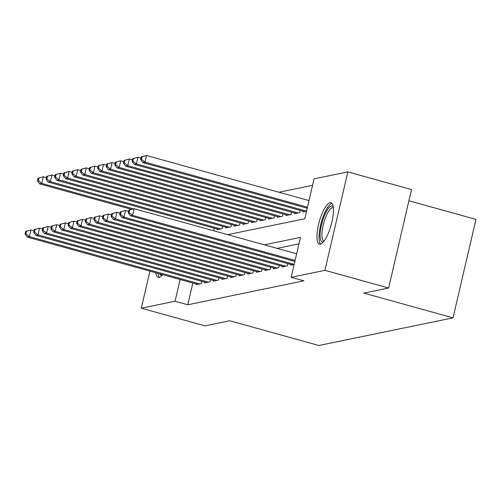 <?xml version="1.0" encoding="UTF-8"?>
<svg xmlns="http://www.w3.org/2000/svg" width="501" height="501" viewBox="0 0 501 501"><rect width="100%" height="100%" fill="white"/><g stroke="black" fill="none" stroke-linecap="round" stroke-linejoin="round"><path stroke-width="0.75" d="M320.371 244.175A21.518 6.162 105.5 0 1 319.444 244.156A21.518 6.162 105.5 0 1 318.861 223.289A21.518 6.162 105.5 0 1 330.027 202.667A21.518 6.162 105.5 0 1 330.954 202.686A21.518 6.162 105.5 0 1 331.537 223.552A21.518 6.162 105.5 0 1 320.371 244.175M162.606 274.642A21.518 6.162 105.5 0 1 159.118 277.416A21.518 6.162 105.5 0 1 158.197 277.397A21.518 6.162 105.5 0 1 155.842 272.763M408.904 200.788L475.95 219.388L453.036 317.847L318.88 345.502L229.721 320.765L204.997 325.863L141.313 308.196L149.937 271.129M312.574 185.314L278.969 192.24M227.654 234.662L304.79 218.762L314.077 178.844L347.832 171.887L324.924 270.346L291.169 277.303L300.456 237.386L264.328 244.832M324.924 270.346L388.607 288.012L411.515 189.553L347.832 171.887M290.924 264.497L290.762 265.179L294.15 264.478M282.326 266.269L282.163 266.952L287.323 265.887L287.85 263.639M273.721 268.041L273.565 268.724L278.725 267.659L279.245 265.411M265.123 269.814L264.966 270.496L270.127 269.432L270.646 267.19M256.525 271.586L256.362 272.268L261.522 271.204L262.048 268.962M247.926 273.358L247.763 274.041L252.924 272.976L253.45 270.734M239.321 275.13L239.165 275.813L244.325 274.755L244.845 272.506M230.723 276.903L230.566 277.585L235.727 276.527L236.247 274.279M222.125 278.675L221.962 279.364L227.122 278.299L227.648 276.051M213.526 280.447L213.363 281.136L218.524 280.072L219.05 277.823M204.922 282.226L204.765 282.908L209.925 281.844L210.445 279.596M212.887 230.566L213.708 230.397L214.234 228.149M217.309 229.001L217.152 229.683L222.306 228.625L222.832 226.377M225.907 227.229L225.751 227.911L230.911 226.847L231.431 224.605M234.506 225.456L234.349 226.139L239.509 225.074L240.029 222.832M243.11 223.684L242.947 224.367L248.108 223.302L248.634 221.06M251.709 221.912L251.546 222.594L256.706 221.53L257.232 219.288M260.307 220.139L260.151 220.822L265.311 219.757L265.831 217.509M268.905 218.367L268.749 219.05L273.909 217.985L274.429 215.737M277.51 216.595L277.347 217.277L282.508 216.213L283.034 213.965M286.109 214.823L285.946 215.505L291.106 214.441L291.632 212.192M294.707 213.044L294.55 213.733L299.711 212.668L300.231 210.42M303.305 211.272L303.149 211.961L306.537 211.259M192.86 283.034L187.806 304.771L303.907 280.836L291.169 277.303M298.953 243.855L277.066 248.371M196.323 283.998L196.167 284.681L201.327 283.616L201.847 281.368M388.607 288.012L363.883 293.11L453.036 317.847M187.806 304.771L175.068 301.239L141.313 308.196M180.128 279.502L175.068 301.239M25.67 231.381L25.05 234.042L25.908 233.867L26.528 231.205L25.67 231.381L30.949 229.99L29.402 236.647L199.818 283.923M25.908 233.867L29.402 236.647L27.254 237.092L197.67 284.368M26.528 231.205L30.949 229.99L33.987 230.836M25.05 234.042L27.254 237.092M38.057 178.162L37.437 180.823L38.295 180.642L38.915 177.98L38.057 178.162L43.337 176.772L41.79 183.422L39.635 183.867L131.431 209.337M46.368 177.617L43.337 176.772L38.915 177.98M133.466 208.861L41.79 183.422L38.295 180.642M39.635 183.867L37.437 180.823M162.286 275.036A18.625 5.329 105.5 0 1 161.804 275.187A18.625 5.329 105.5 0 1 159.65 273.822M157.947 273.346A21.38 6.118 -74.5 0 0 159.431 277.335M323.533 241.795A18.625 5.329 105.5 0 1 320.12 234.005A18.625 5.329 105.5 0 1 325.556 213.194A18.625 5.329 105.5 0 1 333.24 206.819M333.359 207.815A17.241 4.935 -74.5 0 0 333.121 207.721A17.241 4.935 -74.5 0 0 326.239 215.912A17.241 4.935 -74.5 0 0 321.918 233.616A17.241 4.935 -74.5 0 0 323.903 240.956A17.241 4.935 -74.5 0 0 324.153 241M331.975 203.375A21.38 6.118 -74.5 0 0 319.062 235.489A21.38 6.118 -74.5 0 0 320.678 244.093M34.268 229.608L33.648 232.27L34.513 232.088L35.126 229.433L34.268 229.608L39.548 228.218L38.001 234.875L208.422 282.151M34.513 232.088L38.001 234.875L35.853 235.313L206.268 282.595M35.126 229.433L39.548 228.218L42.585 229.063M33.648 232.27L35.853 235.313M42.867 227.836L42.247 230.498L43.111 230.316L43.731 227.654L42.867 227.836L48.152 226.446L46.599 233.103L217.021 280.378M43.111 230.316L46.599 233.103L44.451 233.541L214.866 280.823M43.731 227.654L48.152 226.446L51.183 227.291M42.247 230.498L44.451 233.541M51.471 226.064L50.852 228.725L51.709 228.544L52.329 225.882L51.471 226.064L56.751 224.673L55.204 231.324L225.619 278.606M51.709 228.544L55.204 231.324L53.05 231.769L223.471 279.051M52.329 225.882L56.751 224.673L59.782 225.519M50.852 228.725L53.05 231.769M60.07 224.291L59.45 226.953L60.308 226.771L60.928 224.11L60.07 224.291L65.349 222.901L63.802 229.552L234.218 276.834M60.308 226.771L63.802 229.552L61.654 229.997L232.069 277.278M60.928 224.11L65.349 222.901L68.386 223.74M59.45 226.953L61.654 229.997M46.656 176.39L46.036 179.045L46.894 178.87L47.514 176.208L46.656 176.39L51.935 174.999L50.388 181.65L48.24 182.095L218.655 229.377M54.966 175.838L51.935 174.999L47.514 176.208M220.803 228.932L50.388 181.65L46.894 178.87M48.24 182.095L46.036 179.045M55.254 174.611L54.634 177.273L55.492 177.097L56.112 174.436L55.254 174.611L60.533 173.227L58.986 179.878L56.838 180.322L227.254 227.604M63.571 174.066L60.533 173.227L56.112 174.436M229.402 227.16L58.986 179.878L55.492 177.097M56.838 180.322L54.634 177.273M63.852 172.839L63.232 175.5L64.097 175.325L64.717 172.663L63.852 172.839L69.138 171.455L67.585 178.105L65.437 178.55L235.852 225.832M72.169 172.294L69.138 171.455L64.717 172.663M238.006 225.387L67.585 178.105L64.097 175.325M65.437 178.55L63.232 175.5M72.451 171.066L71.837 173.728L72.695 173.553L73.315 170.891L72.451 171.066L77.736 169.682L76.19 176.333L74.035 176.778L244.457 224.06M80.767 170.522L77.736 169.682L73.315 170.891M246.605 223.615L76.19 176.333L72.695 173.553M74.035 176.778L71.837 173.728M68.668 222.519L68.048 225.174L68.913 224.999L69.526 222.338L68.668 222.519L73.948 221.129L72.401 227.78L242.822 275.062M68.913 224.999L72.401 227.78L70.253 228.224L240.668 275.506M69.526 222.338L73.948 221.129L76.985 221.968M68.048 225.174L70.253 228.224M81.056 169.294L80.436 171.956L81.294 171.78L81.913 169.119L81.056 169.294L86.335 167.91L84.788 174.561L82.634 175.006L253.055 222.287M89.366 168.749L86.335 167.91L81.913 169.119M255.203 221.843L84.788 174.561L81.294 171.78M82.634 175.006L80.436 171.956M77.267 220.741L76.647 223.402L77.511 223.227L78.131 220.565L77.267 220.741L82.552 219.357L80.999 226.007L251.421 273.289M77.511 223.227L80.999 226.007L78.851 226.452L249.266 273.734M78.131 220.565L82.552 219.357L85.583 220.196M76.647 223.402L78.851 226.452M89.654 167.522L89.034 170.183L89.892 170.008L90.512 167.347L89.654 167.522L94.933 166.138L93.386 172.789L91.238 173.233L261.654 220.509M97.971 166.977L94.933 166.138L90.512 167.347M263.802 220.071L93.386 172.789L89.892 170.008M91.238 173.233L89.034 170.183M85.871 218.968L85.251 221.63L86.109 221.455L86.729 218.793L85.871 218.968L91.151 217.584L89.604 224.235L260.019 271.517M86.109 221.455L89.604 224.235L87.45 224.68L257.871 271.962M86.729 218.793L91.151 217.584L94.182 218.423M85.251 221.63L87.45 224.68M98.252 165.75L97.632 168.411L98.497 168.236L99.117 165.574L98.252 165.75L103.538 164.366L101.985 171.016L99.837 171.461L270.252 218.737M106.569 165.205L103.538 164.366L99.117 165.574M272.406 218.298L101.985 171.016L98.497 168.236M99.837 171.461L97.632 168.411M94.47 217.196L93.85 219.858L94.708 219.682L95.328 217.021L94.47 217.196L99.749 215.812L98.202 222.463L268.617 269.745M94.708 219.682L98.202 222.463L96.054 222.907L266.469 270.189M95.328 217.021L99.749 215.812L102.786 216.651M93.85 219.858L96.054 222.907M106.851 163.977L106.237 166.639L107.095 166.464L107.715 163.802L106.851 163.977L112.136 162.587L110.589 169.244L108.435 169.689L278.857 216.964M115.167 163.432L112.136 162.587L107.715 163.802M281.005 216.52L110.589 169.244L107.095 166.464M108.435 169.689L106.237 166.639M103.068 215.424L102.448 218.085L103.312 217.91L103.926 215.248L103.068 215.424L108.348 214.04L106.801 220.69L277.216 267.972M103.312 217.91L106.801 220.69L104.653 221.135L275.068 268.411M103.926 215.248L108.348 214.04L111.385 214.879M102.448 218.085L104.653 221.135M115.455 162.205L114.835 164.867L115.693 164.685L116.313 162.03L115.455 162.205L120.735 160.815L119.188 167.472L117.034 167.91L287.455 215.192M123.766 161.66L120.735 160.815L116.313 162.03M289.603 214.747L119.188 167.472L115.693 164.685M117.034 167.91L114.835 164.867M111.667 213.651L111.047 216.313L111.911 216.138L112.531 213.476L111.667 213.651L116.952 212.267L115.399 218.918L285.82 266.2M111.911 216.138L115.399 218.918L113.251 219.363L283.666 266.638M112.531 213.476L116.952 212.267L119.983 213.107M111.047 216.313L113.251 219.363M124.054 160.433L123.434 163.094L124.292 162.913L124.912 160.251L124.054 160.433L129.333 159.042L127.786 165.699L125.638 166.138L296.053 213.42M132.37 159.888L129.333 159.042L124.912 160.251M298.201 212.975L127.786 165.699L124.292 162.913M125.638 166.138L123.434 163.094M120.271 211.879L119.651 214.541L120.509 214.365L121.129 211.704L120.271 211.879L125.551 210.495L124.004 217.146L294.181 264.359M120.509 214.365L124.004 217.146L121.849 217.591L292.271 264.866M121.129 211.704L125.551 210.495L128.582 211.334M119.651 214.541L121.849 217.591M132.652 158.66L132.032 161.322L132.897 161.14L133.516 158.479L132.652 158.66L137.932 157.27L136.385 163.921L134.237 164.366L304.652 211.647M140.969 158.116L137.932 157.27L133.516 158.479M306.562 211.14L136.385 163.921L132.897 161.14M134.237 164.366L132.032 161.322M128.87 210.107L128.25 212.768L129.108 212.593L129.728 209.932L128.87 210.107L134.149 208.717L132.602 215.374L295.089 260.451M129.108 212.593L132.602 215.374L130.454 215.812L294.864 261.428M129.728 209.932L134.149 208.717L296.636 253.8M128.25 212.768L130.454 215.812M141.251 156.888L140.637 159.55L141.495 159.368L142.115 156.707L141.251 156.888L146.536 155.498L144.989 162.149L142.835 162.593L307.245 208.209M309.023 200.582L146.536 155.498L142.115 156.707M307.476 207.232L144.989 162.149L141.495 159.368M142.835 162.593L140.637 159.55"/></g></svg>
